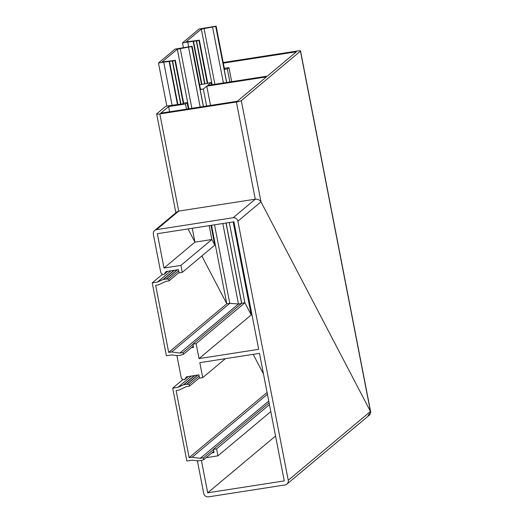 <?xml version="1.0" encoding="UTF-8"?>
<svg xmlns="http://www.w3.org/2000/svg" width="523" height="523" viewBox="0 0 523 523"><rect width="100%" height="100%" fill="white"/><g stroke="black" fill="none" stroke-linecap="round" stroke-linejoin="round"><path stroke-width="0.78" d="M196.125 343.618L192.935 344.114L241.711 303.288L244.901 302.791L196.125 343.618L199.034 358.595L258.689 349.325L233.899 221.798L157.338 233.696L164.013 268.031L180.919 265.403L182.272 272.365L179.082 272.862L178.454 269.62L166.013 271.555L164.091 274.353L167.765 271.28M211.756 452.964L214.025 452.611L213.397 449.375L269.077 402.769M269.443 404.639L216.587 448.878L217.941 455.84L206.121 457.677M270.796 411.601L217.941 455.84M201.407 460.417L207.703 492.803L284.264 480.899L259.473 353.371L199.825 362.648L202.734 377.626L199.544 378.122L198.917 374.88L186.476 376.815L184.554 379.62L188.228 376.54M275.543 436.025L207.703 492.803M192.248 228.27L194.942 242.142L188.038 228.924L194.942 242.142L211.848 239.514L214.79 245.143L211.848 239.514L194.942 242.142L164.013 268.031M209.154 225.642L211.848 239.514L180.919 265.403M210.946 225.361L214.79 245.143L182.272 272.365M164.091 274.353L162.816 274.555L162.025 273.987A3.334 3.19 -129.9 0 1 160.646 271.842L153.35 234.317A4.171 3.988 -129.9 0 1 156.554 229.649L233.114 217.745L255.283 199.191C257.8 199.021 259.696 199.91 260.984 201.845L370.467 411.464L369.957 414.608L286.937 484.095A4.171 3.988 -129.9 0 0 288.251 480.277L237.887 221.177A4.171 3.988 -129.9 0 0 233.114 217.745M154.664 230.499L176.957 211.841L178.722 211.089L255.283 199.191L236.396 102.024A4.171 0.601 -11 0 0 241.306 100.632L300.431 51.143A4.171 0.601 -11 0 0 300.535 50.973A4.171 0.601 -11 0 0 297.365 50.993L223.203 62.518M197.374 460.77L203.715 493.424A4.171 3.988 -129.9 0 0 208.494 496.85L285.048 484.952A4.171 3.988 -129.9 0 0 286.937 484.095M192.935 344.114L193.562 347.35L191.294 347.703M199.034 358.595L251.23 314.911L251.975 314.794L251.23 314.911L244.901 302.791L251.23 314.911L233.153 221.909M225.374 358.673L202.734 377.626M184.554 379.62L183.279 379.816L181.37 378.443L176.911 355.509M216.587 448.878L213.397 449.375M211.547 84.798L211.109 82.536L207.69 85.393L267.345 76.123L296.443 51.764L223.321 63.133M175.872 212.75L156.671 113.949A4.171 0.601 -11 0 1 156.776 113.772L165.333 106.607A3.334 0.484 -11 0 1 166.791 106.025L183.161 103.75L183.9 103.136L187.09 102.639L185.502 103.966L168.596 106.594L160.764 113.151L237.318 101.253L266.423 76.894L206.768 86.171L210.508 105.417M188.3 108.876L187.09 102.639M186.508 109.15L185.502 103.966M169.602 111.778L168.596 106.594M224.328 68.317L228.956 67.598L227.368 68.925L224.177 69.422L224.916 68.801L224.439 68.879M231.689 81.666L228.956 67.598M229.898 81.941L227.368 68.925M226.707 82.438L224.177 69.422M368.192 415.36L370.774 412.314L370.467 411.464L260.984 201.845C259.696 199.91 257.8 199.021 255.283 199.191L178.722 211.089L176.127 213.266M156.671 113.949A4.171 0.601 -11 0 0 159.835 113.929L236.396 102.024M211.109 82.536L199.609 84.824M226.106 223.007L241.711 303.288L244.901 302.791L229.296 222.51M206.65 106.019L203.349 89.028L206.768 86.171M200.42 88.982L200.897 88.91L200.159 89.525L203.46 106.515M203.349 89.028L200.159 89.525M267.07 392.433L189.156 457.645L176.127 390.603L179.088 390.086L186.358 386.595L189.548 386.098L199.479 377.783M189.548 386.098L189.202 384.34L199.139 376.024M189.202 384.34L186.868 384.287A1.667 1.595 -129.9 0 0 186.587 384.307L183.802 384.738A1.667 1.595 -129.9 0 0 183.396 384.856L177.951 387.314L191.418 376.05M177.951 387.314L172.688 388.138L182.926 379.567M172.688 388.138L186.855 461.011L192.118 460.188L198.171 460.861A1.667 1.595 -129.9 0 0 198.596 460.855L201.381 460.417A1.667 1.595 -129.9 0 0 201.656 460.351L203.833 459.599L213.763 451.284M203.833 459.599L203.493 457.841L213.423 449.525M203.493 457.841L200.302 458.331L268.744 401.049M263.494 374.043L253.204 354.346L263.494 374.043M189.156 457.645L192.144 457.239L200.302 458.331M267.416 394.231L192.144 457.239M226.609 82.457L215.731 26.483L212.541 26.98L223.419 82.948M215.731 26.483L216.136 26.15L224.491 69.16M216.136 26.15L199.113 28.981L182.488 42.899L183.416 47.671M182.488 42.899L187.75 42.082L188.653 46.724M187.75 42.082L198.962 40.526L207.324 83.53M198.962 40.526L199.361 40.186L207.723 83.196M199.361 40.186L186.025 41.899L201.322 29.092L212.129 84.706M212.541 26.98L201.322 29.092M214.901 84.275L204.094 28.66M203.369 106.529L191.712 46.593L188.522 47.083L200.178 107.025M222.818 223.517L238.462 304.007L241.397 303.549L238.462 304.007L229.78 303.347L226.786 303.765L201.832 255.995L226.786 303.765L229.78 303.347L214.515 224.812M226.008 223.02L241.626 303.36M191.712 46.593L192.118 46.253L200.472 89.263M192.118 46.253L175.094 49.084L158.469 63.002L166.83 106.012M158.469 63.002L163.732 62.185L172.145 105.463M163.732 62.185L174.944 60.629L183.305 103.632M174.944 60.629L175.342 60.289L183.704 103.299M175.342 60.289L162.006 62.002L177.304 49.195L188.881 108.784M211.527 225.276L226.786 303.765L168.694 352.384L155.664 285.342L158.626 284.826L165.896 281.335L169.086 280.838L179.016 272.522M188.522 47.083L177.304 49.195M191.869 108.32L180.285 48.724M169.086 280.838L168.746 279.079L178.676 270.764M168.746 279.079L166.412 279.027A1.667 1.595 -129.9 0 0 166.131 279.047L163.339 279.478A1.667 1.595 -129.9 0 0 162.934 279.596L157.488 282.054L170.956 270.79M157.488 282.054L152.226 282.871L162.47 274.3M152.226 282.871L166.392 355.745L171.655 354.927L177.709 355.601A1.667 1.595 -129.9 0 0 178.134 355.588L180.925 355.156A1.667 1.595 -129.9 0 0 181.193 355.091L183.37 354.333L193.307 346.023M183.37 354.333L183.03 352.58L192.961 344.265M179.84 353.071L238.462 304.007L229.78 303.347L171.681 351.979L179.84 353.071L183.03 352.58M168.694 352.384L171.681 351.979M159.835 113.929L178.722 211.089L156.554 229.649M241.306 100.632L260.984 201.845L237.887 221.177M288.251 480.277L370.467 411.464L300.431 51.143M197.923 375.037L186.868 384.287M186.587 384.307L197.602 375.083M194.818 375.521L183.802 384.738M183.396 384.856L194.497 375.566M201.512 84.53L193.144 41.487M193.543 41.435L201.911 84.471M204.696 84.033L196.334 40.997M196.615 40.951L204.983 83.994M177.493 104.633L169.125 61.59M169.524 61.537L177.892 104.574M180.677 104.136L172.315 61.099M172.597 61.054L180.965 104.097M177.46 269.776L166.412 279.027M166.131 279.047L177.147 269.822M174.355 270.26L163.339 279.478M162.934 279.596L174.035 270.306M370.774 412.314L300.535 50.973"/></g></svg>
